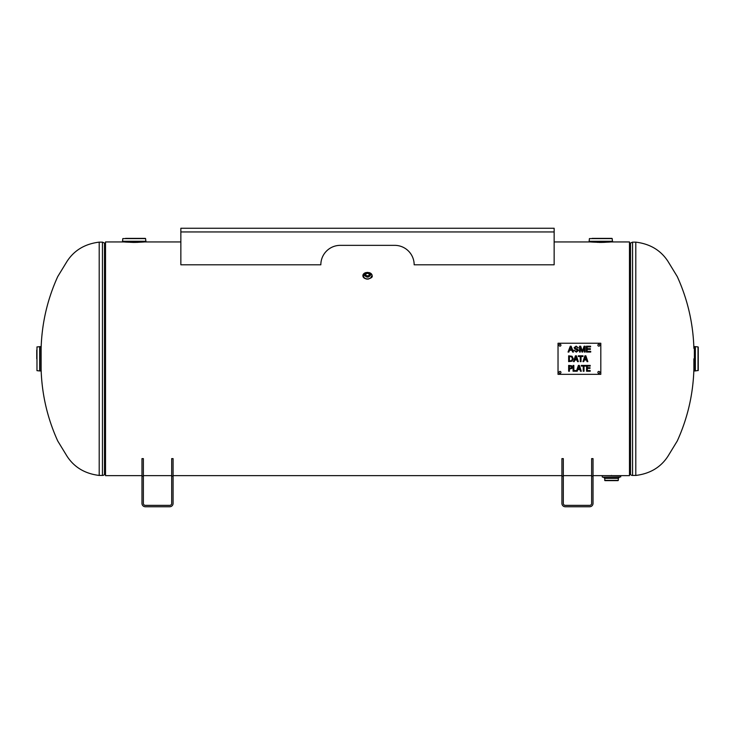 <?xml version="1.0" encoding="UTF-8"?>
<svg xmlns="http://www.w3.org/2000/svg" width="735" height="735" viewBox="0 0 735 735"><rect width="100%" height="100%" fill="white"/><g stroke="black" fill="none" stroke-linecap="round" stroke-linejoin="round"><path stroke-width="1.1" d="M611.492 475.426C620.588 475.655 620.588 475.655 611.492 475.426C602.397 475.655 602.397 475.655 611.492 475.426M131.152 242.375L122.534 241.346L134.202 242.192L145.659 241.585C147.808 241.199 142.268 242.458 132.934 242.421L122.782 241.594C122.093 242.504 146.32 242.504 145.622 241.594M144.409 241.76L137.234 242.375M597.748 242.375L589.13 241.346L600.798 242.192L612.255 241.585C614.405 241.199 608.865 242.458 599.53 242.421L589.378 241.594C588.689 242.504 612.916 242.504 612.218 241.594M611.005 241.76L603.839 242.375M368.538 279.043L366.462 279.043M123.746 241.944L105.518 241.944L105.518 475.637L141.974 475.637M593.026 475.637L629.482 475.637L629.482 241.944L611.254 241.944M629.482 474.084A1.387 1.387 0 0 1 630.501 474.534A2.765 2.765 0 0 0 632.55 475.444L632.55 242.137L635.793 242.137L635.793 475.444C650.034 473.707 660.765 467.295 667.977 456.205L677.275 440.963C687.611 418.215 693.151 394.309 693.886 369.236L693.886 358.79M99.207 242.137C84.966 243.873 74.235 250.286 67.023 261.375L57.725 276.608C47.389 299.365 41.849 323.271 41.114 348.344L41.114 369.236C41.849 394.309 47.389 418.215 57.725 440.963L67.023 456.205C74.235 467.295 84.966 473.707 99.207 475.444L99.207 242.137L102.45 242.137L104.499 243.046L104.499 244.691M105.518 474.084A1.387 1.387 0 0 0 104.499 474.534L104.499 243.046L105.518 243.496M102.45 242.137L102.45 475.444A2.765 2.765 0 0 0 104.499 474.534L104.499 472.89M694.364 346.635L694.364 370.945L694.364 346.635L695.319 346.635L695.319 370.945L694.364 370.945M698.029 370.66L698.029 346.92L695.347 346.635L695.347 370.945L698.25 370.422L698.25 347.159L698.25 367.463M40.875 358.79L41.114 348.611M40.875 370.697L40.875 346.883M36.971 346.92L36.971 370.66L36.971 346.92L40.636 346.635M36.75 350.117L36.75 358.79M369.071 272.584A4.621 3.262 180 0 1 372.121 275.653A4.621 3.262 180 0 1 367.5 278.914A4.621 3.262 180 0 1 362.879 275.653A4.621 3.262 180 0 1 365.938 272.584M367.923 275.827A1.755 1.24 0 0 0 367.077 275.827M365.745 274.624A1.755 1.24 180 0 1 367.5 273.383A1.755 1.24 180 0 1 369.255 274.624A1.755 1.24 180 0 1 367.5 275.864A1.755 1.24 180 0 1 365.745 274.624M604.684 478.366L618.3 478.366L619.513 477.153L603.472 477.153L604.684 478.366L604.933 480.626L618.052 480.626L604.933 480.626M602.498 477.153L620.726 476.914L602.498 477.153M602.259 475.637L602.259 476.914M589.139 241.273L589.415 238.59L612.182 238.59L612.466 241.273L589.13 241.3L611.511 241.696M612.182 238.59L589.415 238.59M592.125 238.37L611.943 238.37M122.534 241.273L122.819 238.59L145.585 238.59L145.861 241.273L122.534 241.273L144.905 241.696M145.585 238.59L122.819 238.59M125.529 238.37L145.337 238.37M590.205 371.239L586.558 371.239L586.558 365.405L590.205 365.405L590.205 366.094L587.338 366.094L587.338 367.693L590.012 367.693L590.012 368.382L587.338 368.382L587.338 370.55L590.205 370.55L590.205 371.239M584.013 371.239L583.232 371.239L583.232 366.094L581.275 366.094L581.275 365.405L585.97 365.405L585.97 366.094L584.013 366.094L584.013 371.239M578.858 366.195L577.958 368.942L579.759 368.942L578.858 366.195M576.451 371.184L578.399 365.405L579.355 365.405L581.321 371.239L580.503 371.239L579.97 369.604L577.747 369.604L577.223 371.239L573.07 371.239L573.07 365.405L573.851 365.405L573.851 370.55L576.451 370.55L576.451 371.184M585.382 356.594L584.481 359.341L586.282 359.341L585.382 356.594M583.746 361.629L582.956 361.629L584.922 355.804L585.878 355.804L587.844 361.629L587.026 361.629L586.493 360.003L584.27 360.003L583.746 361.629M581.036 361.629L580.264 361.629L580.264 356.493L578.307 356.493L578.307 355.804L582.993 355.804L582.993 356.493L581.036 356.493L581.036 361.629M571.554 356.824L569.423 356.475L569.423 360.958L571.628 360.573L572.436 358.708L571.554 356.824M572.069 356.264L573.245 358.726L572.06 361.17L568.651 361.629L568.651 355.804L572.069 356.264M590.72 352.047L586.365 352.047L586.365 346.213L590.591 346.213L590.591 346.902L587.136 346.902L587.136 348.684L590.37 348.684L590.37 349.373L587.136 349.373L587.136 351.358L590.72 351.358L590.72 352.047M580.283 352.047L579.538 352.047L579.538 346.213L580.696 346.213L582.359 351.201L584.068 346.213L585.106 346.213L585.106 352.047L584.362 352.047L584.362 347.159L582.662 352.047L581.973 352.047L580.283 347.076L580.283 352.047M576.35 352.138L573.86 350.172L576.313 351.449L577.765 350.466L574.908 348.987L574.081 347.719L576.139 346.112L578.335 347.848L576.166 346.791L574.825 347.664L575.046 348.188L577.517 348.969L578.509 350.393L576.35 352.138M571.711 349.649L570.691 346.828L569.726 349.649L571.711 349.649M568.872 352.047L568.054 352.047L570.287 346.213L571.123 346.213L573.511 352.047L572.629 352.047L571.949 350.283L569.506 350.283L568.872 352.047M575.882 356.594L574.99 359.341L576.791 359.341L575.882 356.594M574.246 361.629L573.465 361.629L575.432 355.804L576.387 355.804L578.353 361.629L577.535 361.629L577.003 360.003L574.779 360.003L574.246 361.629M571.104 366.296L569.423 366.076L569.423 368.4L571.196 368.051L571.104 366.296M571.646 365.764L572.335 367.16L571.83 368.456L569.423 369.062L569.423 371.239L568.651 371.239L568.651 365.405L571.646 365.764M600.807 343.236L600.807 374.345L558.03 374.345L558.03 343.236L600.807 343.236M560.943 372.397A0.974 0.974 0 0 1 559.978 373.371A0.974 0.974 0 0 1 559.004 372.397A0.974 0.974 0 0 1 559.978 371.423A0.974 0.974 0 0 1 560.943 372.397M599.833 372.397A0.974 0.974 0 0 1 598.86 373.371A0.974 0.974 0 0 1 597.886 372.397A0.974 0.974 0 0 1 598.86 371.423A0.974 0.974 0 0 1 599.833 372.397M599.833 345.184A0.974 0.974 0 0 1 598.86 346.148A0.974 0.974 0 0 1 597.886 345.184A0.974 0.974 0 0 1 598.86 344.21A0.974 0.974 0 0 1 599.833 345.184M560.943 345.184A0.974 0.974 0 0 1 559.978 346.148A0.974 0.974 0 0 1 559.004 345.184A0.974 0.974 0 0 1 559.978 344.21A0.974 0.974 0 0 1 560.943 345.184M591.629 476.124L591.629 503.401A1.948 1.948 0 0 1 589.691 505.349L565.261 505.349A1.948 1.948 0 0 1 563.313 503.401L563.313 458.622L561.917 458.622L561.917 503.401A3.335 3.335 0 0 0 565.261 506.746L589.691 506.746A3.335 3.335 0 0 0 593.026 503.401L593.026 458.622L591.629 458.622L591.629 476.124L593.026 476.124M561.917 476.124L563.313 476.124M171.687 476.124L171.687 503.401A1.948 1.948 0 0 1 169.739 505.349L145.309 505.349A1.948 1.948 0 0 1 143.371 503.401L143.371 458.622L141.974 458.622L141.974 503.401A3.335 3.335 0 0 0 145.309 506.746L169.739 506.746A3.335 3.335 0 0 0 173.083 503.401L173.083 458.622L171.687 458.622L171.687 476.124L173.083 476.124M141.974 476.124L143.371 476.124M394.723 245.352A19.441 19.441 0 0 1 414.163 264.793L554.144 264.793L554.144 231.948L180.856 231.948L180.856 264.793L320.837 264.793A19.441 19.441 0 0 1 340.277 245.352L394.723 245.352M180.856 228.254L554.144 228.254L180.856 228.254L180.856 231.948M554.144 228.254L554.144 231.948M632.55 242.137L630.501 243.046L630.501 474.534M39.653 346.635L39.653 370.945L39.681 346.635M364.091 274.853A3.886 2.747 0 0 0 367.5 278.914A3.886 2.747 0 0 0 371.386 276.167M364.082 274.771C366.655 277.968 368.924 277.858 370.881 274.449L370.881 274.449C368.63 271.729 366.37 271.729 364.119 274.449L364.33 274.624C366.756 271.638 368.86 271.757 370.642 274.954C368.244 277.527 366.14 277.407 364.33 274.624M618.3 478.366L618.3 480.387L604.684 480.387M143.371 475.637L171.687 475.637M173.083 475.637L561.917 475.637M563.313 475.637L591.629 475.637M144.648 241.944L180.856 241.944M554.144 241.944L590.352 241.944M630.501 243.046L629.482 243.496M632.55 475.444L635.793 475.444M693.886 348.344C693.151 323.271 687.611 299.365 677.275 276.608L667.977 261.375C660.765 250.286 650.034 243.873 635.793 242.137M102.45 475.444L99.207 475.444M39.681 370.945L40.636 370.945M36.971 370.66L39.653 370.945M372.121 275.653C372.801 277.058 371.267 278.216 367.5 279.135C364.468 278.74 362.925 277.582 362.879 275.653M370.872 274.403L370.881 274.449C371.092 273.034 369.429 272.409 365.911 272.584L364.119 274.458M620.726 476.914L620.726 475.637"/></g></svg>
